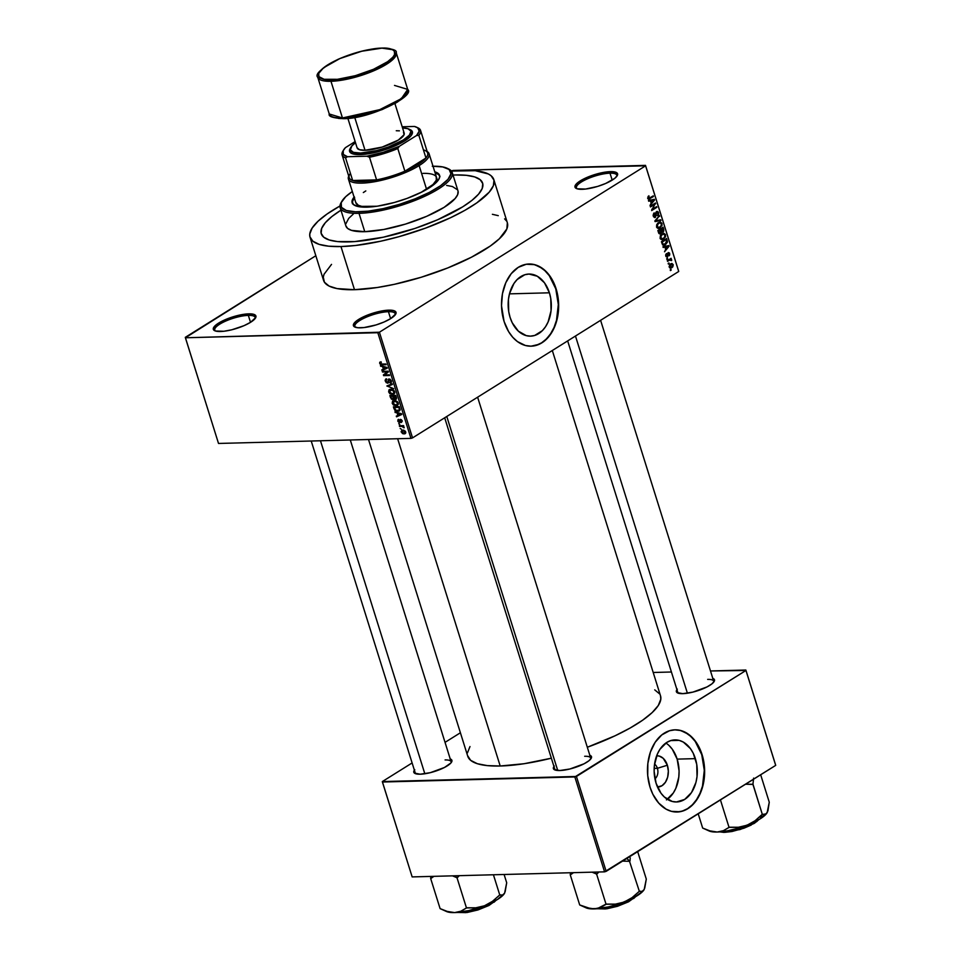 <?xml version="1.0" encoding="UTF-8"?>
<svg xmlns="http://www.w3.org/2000/svg" width="961" height="961" viewBox="0 0 961 961"><rect width="100%" height="100%" fill="white"/><g stroke="black" fill="none" stroke-linecap="round" stroke-linejoin="round"><path stroke-width="1.44" d="M610.007 173.184A21.142 5.754 -17.4 0 0 585.802 179.587A21.142 5.754 -17.4 0 0 577.165 188.812A21.142 5.754 162.6 0 1 576.456 187.875A21.142 5.754 162.6 0 1 587.519 178.806A21.142 5.754 162.6 0 1 610.007 173.184L612.193 180.127L610.007 173.184A21.142 5.754 162.6 0 1 616.794 175.226A21.142 5.754 162.6 0 1 616.758 176.404A21.142 5.754 -17.4 0 0 610.007 173.184L610.415 171.635L610.007 173.184M582.162 189.305A22.319 6.078 162.6 0 1 576.384 188.512A22.319 6.078 162.6 0 1 584.036 178.794A22.319 6.078 162.6 0 1 610.415 171.635L599.123 173.364L586.883 177.485L577.801 182.602L574.966 187.011L577.105 188.788L585.561 189.053L597.634 186.422L605.694 183.455L614.776 178.338L617.467 175.214L616.95 172.896L610.415 171.635A22.319 6.078 162.6 0 1 617.226 175.707A22.319 6.078 162.6 0 1 582.162 189.305M388.436 311.7A21.142 5.754 -17.4 0 0 364.231 318.103A21.142 5.754 -17.4 0 0 355.594 327.329A21.142 5.754 162.6 0 1 354.885 326.392A21.142 5.754 162.6 0 1 365.937 317.322A21.142 5.754 162.6 0 1 388.436 311.7L390.61 318.656L388.436 311.7A21.142 5.754 162.6 0 1 395.223 313.742A21.142 5.754 162.6 0 1 395.175 314.92A21.142 5.754 -17.4 0 0 388.436 311.7L388.845 310.163L388.436 311.7M360.591 327.821A22.319 6.078 162.6 0 1 354.813 327.028A22.319 6.078 162.6 0 1 362.465 317.31A22.319 6.078 162.6 0 1 388.845 310.163L377.553 311.881L365.312 316.001L356.231 321.13L353.384 325.527L354.056 326.572L357.732 327.737L363.991 327.569L376.063 324.938L384.124 321.983L390.755 318.571L395.896 313.73L396.04 312.445L393.902 310.667L388.845 310.163A22.319 6.078 162.6 0 1 395.656 314.235A22.319 6.078 162.6 0 1 360.591 327.821M248.346 315.388A21.142 5.754 -17.4 0 0 224.141 321.791A21.142 5.754 -17.4 0 0 215.492 331.016A21.142 5.754 162.6 0 1 214.784 330.079A21.142 5.754 162.6 0 1 225.847 321.01A21.142 5.754 162.6 0 1 248.346 315.388L250.521 322.343L248.346 315.388A21.142 5.754 162.6 0 1 255.133 317.43A21.142 5.754 162.6 0 1 255.085 318.62A21.142 5.754 -17.4 0 0 248.346 315.388L248.743 313.851L248.346 315.388M220.489 331.509A22.319 6.078 162.6 0 1 214.711 330.716A22.319 6.078 162.6 0 1 222.375 321.01A22.319 6.078 162.6 0 1 248.743 313.851L237.451 315.568L225.21 319.689L216.141 324.818L213.294 329.227L215.432 331.004L223.889 331.257L231.781 329.791L244.022 325.671L250.653 322.259L255.806 317.418L255.95 316.133L253.812 314.355L248.743 313.851A22.319 6.078 162.6 0 1 255.554 317.923A22.319 6.078 162.6 0 1 220.489 331.509M549.404 292.805A31.052 21.586 -91.5 0 1 530.556 336.146A31.052 21.586 -91.5 0 1 510.087 317.394L508.717 311.592L508.429 299.484L509.522 293.634L513.967 283.459L517.15 279.531L524.814 274.738L529.006 274.053L537.331 276.251L544.491 282.834L549.404 292.805L550.773 298.607L551.049 310.715L548.094 321.971L545.524 326.74L542.34 330.668L534.676 335.461L530.472 336.146L526.256 335.629L518.363 331.161L512.201 322.716L510.087 317.394A31.052 21.586 -91.5 0 1 528.922 274.053A31.052 21.586 -91.5 0 1 549.404 292.805L509.462 293.862L549.404 292.805M530.989 346.188A41.107 28.578 88.5 0 0 555.77 288.829L556.107 288.817A41.107 28.578 -91.5 0 1 531.169 346.176A41.107 28.578 -91.5 0 1 504.057 321.358L501.51 305.682L502.459 293.718L505.786 282.75L511.204 273.693L518.255 267.35L526.316 264.251L534.7 264.671L542.689 268.575L547.458 272.948L551.554 278.57L556.107 288.817L557.909 296.493L558.653 304.505L557.704 316.457L554.377 327.437L550.965 333.731L544.406 341.059L539.301 344.242L531.049 346.188L525.451 345.504L517.462 341.611L512.706 337.227L508.609 331.617L504.057 321.358A41.107 28.578 -91.5 0 1 528.994 263.999A41.107 28.578 -91.5 0 1 556.107 288.817L555.77 288.829A41.107 28.578 88.5 0 0 528.826 263.999M677.337 689.121L676.472 690.454L676.94 692.533L682.778 693.65A19.965 5.442 162.6 0 1 677.613 692.941A19.965 5.442 162.6 0 1 676.94 689.614M554.353 766.001L553.488 767.334L553.956 769.413L559.807 770.53A19.965 5.442 162.6 0 1 554.629 769.821A19.965 5.442 162.6 0 1 553.956 766.494M414.756 769.677L413.771 772.163L414.371 773.088L420.209 774.206A19.965 5.442 162.6 0 1 415.044 773.497A19.965 5.442 162.6 0 1 414.371 770.169M348.399 241.908A84.556 23.04 162.6 0 1 321.25 233.727A84.556 23.04 162.6 0 1 340.951 210.183A84.556 23.04 162.6 0 0 321.25 233.727A84.556 23.04 162.6 0 0 348.399 241.908L337.575 241.583L329.227 239.974L323.665 237.163L321.118 233.235L321.671 228.37L325.311 222.724L331.893 216.537L341.167 210.039L331.893 216.537L325.311 222.724L321.671 228.37L321.118 233.235L323.665 237.163L329.227 239.974L337.575 241.583L354.621 241.595L348.399 241.908A84.556 23.04 162.6 0 0 438.384 219.42A84.556 23.04 162.6 0 0 482.626 183.155A84.556 23.04 162.6 0 1 438.384 219.42A84.556 23.04 162.6 0 1 348.399 241.908M453.015 175.07A84.556 23.04 162.6 0 1 455.478 174.974L466.301 175.31L474.65 176.908L480.212 179.731L482.758 183.647L482.206 188.512L478.566 194.158L471.983 200.344L462.697 206.843L437.591 219.769L414.948 228.442L383.367 237.199L354.621 241.595L383.367 237.199L414.948 228.442L437.591 219.769L462.697 206.843L471.983 200.344L478.566 194.158L482.206 188.512L482.758 183.647L480.212 179.731L474.65 176.908L466.301 175.31L455.478 174.974A84.556 23.04 162.6 0 1 482.626 183.155A84.556 23.04 162.6 0 0 455.478 174.974L453.015 175.07L455.478 174.974A84.556 23.04 162.6 0 0 453.015 175.07M331.533 264.383L324.037 274.269L323.28 277.164L324.422 282.198L329.058 286.054L337.023 288.576L354.489 289.693A96.304 26.235 -17.4 0 0 456.968 264.083A96.304 26.235 -17.4 0 0 507.348 222.772L493.834 179.647A96.304 26.235 162.6 0 1 443.453 220.946A96.304 26.235 162.6 0 1 340.963 246.557L354.489 289.693L377.192 287.519L394.31 284.336L421.278 277.236L447.742 267.939L471.431 257.224L490.302 246.028L499.372 238.76L506.867 228.886L507.348 222.76M310.043 237.247A96.304 26.235 162.6 0 1 339.966 206.002L327.088 213.991L318.019 221.246L312.169 228.021L309.766 234.028L309.886 236.682L312.793 241.151L319.124 244.358L328.638 246.184L340.963 246.557A96.304 26.235 162.6 0 1 310.043 237.247L323.557 280.372A96.304 26.235 -17.4 0 0 354.489 289.693L340.963 246.557L355.642 245.475L380.784 241.199L398.707 236.754L425.603 228.105L450.469 217.763L464.836 210.363L476.788 202.891L489.209 192.176L493.353 185.749L493.99 180.2L491.083 175.743L488.332 173.965L475.239 170.698L451.43 171.07A96.304 26.235 162.6 0 1 462.902 170.325A96.304 26.235 162.6 0 1 493.834 179.647M368.507 439.501L467.755 756.235A101.001 27.521 -17.4 0 0 500.2 766.001A101.001 27.521 -17.4 0 0 551.362 758.193L524.021 763.731L500.2 766.001L397.638 438.733L500.2 766.001L487.263 765.605L477.293 763.695L470.65 760.331L467.599 755.646M660.507 695.8L660.808 699.188L658.297 705.494L652.159 712.594L642.633 720.209L630.104 728.042L615.028 735.802L587.315 747.25A101.001 27.521 -17.4 0 0 660.519 695.824L552.311 350.513M555.422 770.121A18.788 5.117 162.6 0 1 554.845 769.329L444.691 417.795M415.837 773.797A18.788 5.117 162.6 0 1 415.26 773.004M678.406 693.241A18.788 5.117 162.6 0 1 677.829 692.449L567.663 340.915M654.958 778.818A8.217 5.718 88.5 0 0 657.396 768.295L667.366 765.232A15.592 10.847 -91.5 0 1 657.468 786.999L661.985 785.726L665.42 782.278L667.655 777.161L668.339 771.178L667.366 765.232L657.396 768.295A8.217 5.718 -91.5 0 1 654.958 778.818M654.177 768.38L657.396 768.295L654.177 768.38M667.354 799.3A31.052 21.586 88.5 0 0 677.157 759.118L695.38 758.637A31.052 21.586 -91.5 0 1 676.544 801.967A31.052 21.586 -91.5 0 1 656.063 783.215L654.141 771.371L654.417 765.304L657.372 754.049L659.943 749.292L666.79 742.421L670.802 740.571L679.223 740.39L683.307 742.072L690.466 748.655L693.265 753.304L696.749 764.427L697.037 776.548L695.944 782.398L691.5 792.561L684.664 799.432L676.46 801.967L672.232 801.462L664.339 796.981L660.976 793.185L656.063 783.215A31.052 21.586 -91.5 0 1 674.91 739.886A31.052 21.586 -91.5 0 1 695.38 758.637L677.157 759.118A31.052 21.586 88.5 0 0 665.865 743.033M676.976 812.009A41.107 28.578 88.5 0 0 701.746 754.661L702.083 754.649A41.107 28.578 -91.5 0 1 677.145 812.009A41.107 28.578 -91.5 0 1 650.032 787.179L647.726 775.527L647.858 763.478L650.405 752.067L655.174 742.276L661.745 734.949L669.541 730.732L675.09 729.819L680.688 730.492L688.677 734.396L695.584 741.448L699.284 747.598L703.116 758.421L704.401 766.301L704.593 774.362L702.827 786.098L700.353 793.257L694.935 802.315L690.382 806.88L685.277 810.075L679.823 811.757L671.439 811.336L666.021 809.102L658.681 803.06L652.843 794.23L650.032 787.179A41.107 28.578 -91.5 0 1 674.982 729.819A41.107 28.578 -91.5 0 1 702.083 754.649L701.746 754.661A41.107 28.578 88.5 0 0 674.814 729.831M412.533 437.892L678.718 271.482L645.6 165.809L379.415 332.218L412.533 437.892L410.948 438.384L377.829 332.71L185.401 337.779L218.519 443.453L410.948 438.384L218.519 443.453L185.305 337.335L315.833 255.734L185.401 337.779L379.415 332.218L377.829 332.71L410.948 438.384L412.533 437.892L678.718 271.482L645.504 165.376L453.075 170.445L645.6 165.809L379.415 332.218L412.533 437.892M669.144 263.638L668.4 264.107L668.183 263.422L668.928 262.954L669.144 263.638L668.928 262.954L668.183 263.422L668.4 264.107L669.144 263.638M669.505 260.131L667.547 261.356L667.33 260.671L671.114 258.305L670.718 259.374L671.655 260.551L669.505 260.131L671.655 260.551L670.718 259.374L671.114 258.305L667.33 260.671L667.547 261.356L669.505 260.131L668.135 260.167L669.505 260.131M667.667 258.929L666.922 259.398L666.718 258.713L667.451 258.245L667.667 258.929L667.451 258.245L666.922 259.398L667.667 258.929M667.535 256.911L666.081 256.635L665.685 254.881L666.478 253.584L666.309 255.626L667.306 256.215L668.351 252.551L669.445 252.971L669.757 254.857L669.12 255.806L669.168 253.896L668.339 253.368L667.535 256.911L668.424 253.308L669.12 255.806L669.697 253.536L668.135 252.671L667.222 256.287L666.345 255.722L666.478 253.584L665.781 256.022L666.922 257.116M664.928 247.097L663.186 247.47L662.97 246.749L668.82 245.584L669.048 246.304L664.532 251.758L665.673 249.464L664.928 247.097L665.673 249.464L664.532 251.758L669.048 246.304L668.82 245.584L662.97 246.749L663.186 247.47L664.928 247.097M661.6 239.637L663.691 239.145L660.82 239.229L663.691 239.145L665.529 234.832L663.631 233.295L661.961 233.895L660.387 235.685L660.195 238.172L660.279 235.962L661.733 234.052L663.919 233.319L665.42 234.508L665.553 236.766L662.67 239.613L661.168 239.469L660.195 238.172L662.117 239.697M658.069 228.358L660.159 227.877L657.288 227.949L660.159 227.877L661.997 223.565L660.099 222.027L656.856 224.418L656.663 226.892L656.639 224.982L658.201 222.772L660.375 222.039L661.877 223.24L662.009 225.499L659.138 228.334L657.636 228.201L656.663 226.892L658.585 228.418M647.69 198.29L648.855 195.792L648.843 198.434L653.24 195.852L653.456 196.549L648.711 199.227L647.69 198.29L648.711 199.227L653.456 196.549L653.24 195.852L648.939 198.434L648.315 197.942L648.855 195.792L647.69 198.29M650.429 200.825L648.687 201.209L648.459 200.489L654.321 199.323L654.549 200.044L650.032 205.486L651.174 203.203L650.429 200.825L651.174 203.203L650.032 205.486L654.549 200.044L654.321 199.323L648.459 200.489L648.687 201.209L650.429 200.825M654.657 204.345L650.489 206.951L650.273 206.267L655.486 203.011L652.447 209.246L656.615 206.639L656.831 207.324L651.63 210.579L654.657 204.345L651.63 210.579L656.831 207.324L656.615 206.639L652.447 209.246L655.486 203.011L650.273 206.267L650.489 206.951L654.657 204.345L653.288 204.381L654.657 204.345M656.747 212.309L657.985 213.066L657.684 215.708L658.585 212.669L656.555 211.612L655.246 216.645L653.204 215.829L653.912 215.817L654.609 213.402L653.624 213.426L654.609 213.402L653.288 216.129L655.462 217.33L654.513 217.534L653.12 215.12L654.165 212.874L653.828 215.468L654.645 216.754L655.666 216.117L655.702 212.898L656.687 211.528L658.249 211.937L658.621 214.483L657.684 215.708L657.949 212.946L656.615 212.405L655.462 217.33L656.279 212.849L657.132 212.177L655.967 212.201M660.964 220.489L655.078 221.595L654.873 220.922L659.438 215.636L655.57 220.838L660.736 219.781L660.964 220.489L660.736 219.781L655.57 220.838L659.438 215.636L655.078 221.595L660.964 220.489M660.712 233.739L658.994 233.595L657.865 230.484L663.066 227.228L663.823 230.952L662.862 232.154L661.697 232.009L660.712 233.739L661.697 232.009L663.018 232.069L663.739 229.355L663.066 227.228L657.865 230.484L658.525 232.61L660.712 233.739L659.895 234.016M665.468 244.719L662.838 245.079L661.396 241.752L666.598 238.496L667.414 242.136L665.468 244.719L667.451 241.571L666.598 238.496L661.396 241.752L663.763 245.319L665.468 244.719L662.525 244.791L665.468 244.719M671.835 267.699L670.057 268.059L669.132 266.533L669.973 264.383L672.003 263.47L673.229 264.828L672.796 266.834L671.835 267.699L673.156 264.587L671.811 263.458L670.598 263.903L669.24 267.038L670.574 268.167L671.835 267.699L669.637 267.759L671.835 267.699M671.174 270.113L670.43 270.57L670.213 269.885L670.958 269.428L671.174 270.113L670.958 269.428L670.213 269.885L670.43 270.57L671.174 270.113L670.285 270.137L671.174 270.113M451.49 170.926L453.075 170.445L451.49 170.926M401.242 429.147L400.184 428.486L401.242 429.147M401.77 426.372L399.536 426.432L399.32 425.747L403.62 425.627L403.152 426.336L404.149 427.789L401.77 426.372L404.149 427.789L403.152 426.336L403.62 425.627L399.32 425.747L399.536 426.432L402.923 425.651L401.77 426.372M399.764 424.45L398.707 423.777L399.764 424.45M399.68 422.672L400.809 420.065L402.118 420.618L401.482 422.516L402.215 420.894L400.509 419.38L399.692 421.795L400.533 421.278L399.356 421.987L398.407 421.074L398.635 419.332L397.77 421.05L399.68 422.672L400.509 422.155L399.127 422.588L397.83 421.218L398.034 419.573L398.635 419.332L398.371 420.978L399.223 421.975L400.256 419.416L402.106 420.594L401.482 422.516L401.494 420.63L400.557 420.197L400.22 422.528M397.133 413.086L394.959 411.825L401.53 413.759L401.746 414.479L396.533 416.822L396.304 416.101L397.878 415.464L397.133 413.086L397.878 415.464L396.304 416.101L396.533 416.822L401.746 414.479L401.53 413.759L394.959 411.825L395.187 412.545L397.818 412.665L397.133 413.086M392.184 403.2L392.665 401.025L395.379 400.557L397.542 401.794L398.334 404.281L396.292 405.746L393.217 404.785L392.184 403.2L393.698 405.134L397.542 405.386L398.25 403.043L394.31 400.473L392.496 401.205L393.457 400.605L392.184 403.2M388.652 391.92L389.073 389.806L391.848 389.277L394.01 390.526L394.803 393.001L392.761 394.478L389.685 393.505L388.652 391.92L390.166 393.866L393.998 394.106L394.707 391.764L390.767 389.205L388.953 389.926L389.926 389.325L388.953 389.926L388.652 391.92M379.679 363.318L379.763 362.225L381.061 361.78L380.34 363.09L380.952 364.015L385.938 364.027L386.154 364.712L380.424 364.411L379.679 363.318L382.142 364.82L386.154 364.712L385.938 364.027L381.061 364.051L380.388 363.33L381.061 361.78L379.763 362.225L379.679 363.318L380.376 362.886L379.679 363.318M382.634 366.814L380.46 365.552L387.019 367.486L387.247 368.207L382.034 370.55L381.805 369.829L383.379 369.192L382.634 366.814L383.379 369.192L381.805 369.829L382.034 370.55L387.247 368.207L387.019 367.486L380.46 365.552L380.688 366.273L383.319 366.393L382.634 366.814M387.223 371.895L382.49 372.027L382.274 371.33L388.184 371.186L388.412 371.907L384.58 374.934L389.313 374.802L389.529 375.499L383.631 375.655L383.391 374.91L387.223 371.895L383.391 374.91L383.631 375.655L389.529 375.499L389.313 374.802L384.58 374.934L388.412 371.907L388.184 371.186L382.274 371.33L382.49 372.027L383.643 371.294L382.49 372.027L387.223 371.895M390.178 382.983L391.343 382.262L390.178 382.983L391.295 380.88L389.073 378.97L387.427 382.562L385.986 381.205L386.562 378.838L385.277 381.157L387.655 383.247L388.64 382.634L386.238 382.706L385.121 380.22L386.19 378.874L386.851 379.523L385.938 381.036L387.103 382.526L387.98 382.226L388.52 379.102L390.058 379.223L391.235 380.676L391.259 382.418L390.178 382.983L390.526 380.664L388.833 379.775L388.64 382.634L387.655 383.247L389.265 379.655L390.61 380.916L390.178 382.983L390.923 382.778M393.662 388.664L386.863 385.986L392.136 383.799L392.364 384.508L387.655 386.262L393.662 388.664L387.655 386.262L392.364 384.508L392.136 383.799L386.863 385.986L393.662 388.664M395.548 399.452L396.509 398.851L395.548 399.452L396.437 397.53L395.776 395.391L389.866 395.548L390.526 397.674L392.917 399.716L394.034 399.019L391.487 399.235L389.866 395.548L395.776 395.391L396.473 398.911L395.367 399.452L394.07 398.743L392.917 399.716L394.07 398.743L396.124 399.295M397.83 411.356L394.875 410.347L393.397 406.827L399.308 406.671L400.076 410.131L397.83 411.356L399.416 410.96L400.136 409.674L399.308 406.671L393.397 406.827L394.022 408.833L394.611 408.473L394.022 408.833L397.83 411.356L400.124 409.915L397.83 411.356M404.1 433.916L405.674 431.945L402.851 430.096L401.23 432.066L404.1 433.916L405.746 432.894L404.1 433.916L402.503 433.591L401.133 431.597L402.13 430.192L405.182 431.045L405.614 433.207L404.1 433.916L405.218 433.639M460.403 732.762L445.039 742.36L460.403 732.762M412.113 762.95L382.322 781.569L412.113 762.95M412.161 876.912L604.577 871.843L574.846 776.944L382.418 782.014L412.161 876.912L382.322 781.569L576.432 776.464L606.163 871.351L775.695 765.376L745.952 670.478L574.846 776.944L604.577 871.843L412.161 876.912M775.599 764.932L745.856 670.033L710.479 670.97L745.952 670.478L576.432 776.464L606.163 871.351L604.577 871.843L775.695 765.376L745.856 670.033L775.599 764.932M671.427 672.003L653.204 672.484L671.427 672.003M450.241 758.938A19.965 5.442 162.6 0 1 451.586 762.049A19.965 5.442 162.6 0 1 420.209 774.206L430.312 772.668L444.462 767.479L450.949 762.938L451.934 760.451L450.024 758.866M589.826 755.262A19.965 5.442 162.6 0 1 591.171 758.373A19.965 5.442 162.6 0 1 559.807 770.53L569.909 768.992L584.048 763.803L588.985 760.716L591.399 757.929L591.532 756.775L589.61 755.19M712.81 678.37A19.965 5.442 162.6 0 1 714.155 681.493A19.965 5.442 162.6 0 1 682.778 693.65L692.881 692.112L707.032 686.923L711.957 683.836L714.371 681.049L714.503 679.895L712.594 678.298M659.618 693.914L654.741 689.866M469.989 746.553L467.466 752.859M676.688 812.021L682.25 811.12L687.547 808.669L692.4 804.765L696.605 799.564L700.016 793.269L702.491 786.11L704.293 770.338L701.746 754.661L695.235 741.448L690.791 736.426L685.758 732.738L680.352 730.504L674.754 729.831M666.429 799.912L673.277 793.041L675.847 788.284L678.802 777.029L679.079 770.962L677.157 759.118L672.244 749.136L668.88 745.352M656.651 755.839L659.246 756.067L663.21 758.313L667.366 765.232A15.592 10.847 -91.5 0 0 656.651 755.839M654.561 764.127A8.217 5.718 -91.5 0 1 657.396 768.295A8.217 5.718 88.5 0 0 654.561 764.127M707.656 679.391A18.788 5.117 162.6 0 1 713.699 681.205A18.788 5.117 162.6 0 1 713.675 682.19A18.788 5.117 -17.4 0 0 707.656 679.391M445.087 759.947A18.788 5.117 162.6 0 1 451.117 761.761A18.788 5.117 162.6 0 1 451.105 762.746A18.788 5.117 -17.4 0 0 445.087 759.947M584.672 756.271A18.788 5.117 162.6 0 1 590.715 758.085A18.788 5.117 162.6 0 1 590.691 759.07A18.788 5.117 -17.4 0 0 584.672 756.271M506.483 220.958L504.597 218.868M498.266 215.66L492.392 214.303M678.622 271.05L645.504 165.376L678.622 271.05M530.712 346.188L536.262 345.287L541.572 342.837L546.425 338.945L550.629 333.743L554.041 327.437L556.503 320.277L558.317 304.505L555.77 288.829L549.26 275.627L544.815 270.606L539.782 266.906L534.364 264.683L528.778 264.011M381.061 361.78L379.763 362.225M380.388 363.33L381.349 362.465M383.295 364.099L382.142 364.82L383.295 364.099M387.103 367.751L382.034 370.55L387.103 367.751M383.403 367.03L387.055 367.582L384.004 368.94L383.403 367.03L384.064 366.609L383.403 367.03L384.004 368.94L386.538 367.907L383.403 367.03M384.784 374.922L383.631 375.655L384.784 374.922M386.49 373.433L383.391 374.91L388.292 371.535L386.49 373.433M386.562 378.838L385.721 379.066M385.277 381.157L385.89 380.772L385.277 381.157M388.737 381.877L387.427 382.562M391.427 381.493L389.89 382.31M389.998 379.187L389.265 379.655L389.998 379.187M389.914 379.151L389.061 379.679M387.655 383.247L388.737 382.178M392.148 383.859L388.496 385.974L392.148 383.859M390.514 384.472L387.655 386.262L390.514 384.472M394.779 393.061L392.508 394.49L394.779 393.061M390.983 389.89L394.587 391.439L393.554 393.481L394.839 392.677L392.304 393.806L389.337 391.896L391.92 389.301L389.337 390.791L390.058 393.025L392.304 393.806L394.046 392.821L393.085 390.466L389.842 390.166L391.367 389.217M392.917 399.716L394.07 398.743M393.529 396.148L395.872 395.728L395.668 397.289L396.256 396.929L395.235 398.767L393.529 396.148L394.683 395.427L393.529 396.148L394.31 398.298L395.62 398.671L395.295 396.1L393.529 396.148M396.569 398.07L395.235 398.767M394.262 398.214L393.133 398.923L392.845 396.16L390.767 396.22L393.998 395.439L392.845 396.16L393.265 397.518L393.842 397.157L392.701 399.031L391.523 398.383L390.767 396.22L391.92 395.5L390.767 396.22L391.523 398.383L392.701 399.031M398.31 404.341L396.04 405.758L398.31 404.341M394.515 401.157L398.118 402.707L397.085 404.749L398.371 403.944L395.836 405.074L392.869 403.176L395.451 400.569L392.953 401.89L393.397 404.113L395.439 405.074L397.494 404.305L396.617 401.746L393.373 401.446L394.899 400.485M399.404 409.554L398.827 407.368L394.298 407.488L399.416 407.008L399.392 409.566L400.064 409.158L399.175 410.131L396.088 410.431L394.298 407.488L395.451 406.767L394.298 407.488L395.62 410.191L398.202 410.611L400.136 409.59M401.602 414.011L396.533 416.822L401.602 414.011M397.902 413.302L401.554 413.855L398.503 415.212L397.902 413.302L398.563 412.882L397.902 413.302L398.503 415.212L401.037 414.179L397.902 413.302M398.407 421.074L398.923 420.017M401.614 420.942L401.193 421.843M404.173 427.164L403.464 427.609L404.173 427.164M403.692 425.843L402.683 426.48L403.692 425.843M402.851 430.096L401.71 430.372M403.067 430.78L405.554 431.633L403.836 433.231L401.854 432.066L403.956 430.228L402.022 431.117L401.854 432.066L403.067 430.78L404.809 431.477L403.836 433.231L405.061 431.945M401.854 432.066L403.836 433.231M648.05 196.464L649.131 196.428L648.05 196.464M647.618 197.954L648.315 197.942L647.618 197.954M648.939 198.434L648.315 197.942M652.087 196.585L653.456 196.549L652.087 196.585M647.942 198.807L649.924 198.747L647.942 198.807M651.114 199.96L654.549 200.044L651.114 199.96M649.456 200.453L652.831 200.369L649.456 200.453M651.114 200.681L653.912 200.068L650.537 200.152L653.912 200.068L651.714 202.591L650.993 202.603L651.714 202.591L651.114 200.681L648.543 200.741L651.114 200.681L651.714 202.591L653.912 200.068L651.114 200.681M654.249 203.78L655.714 203.744L654.249 203.78M651.738 209.27L652.447 209.246L651.738 209.27M655.462 207.36L656.831 207.324L655.462 207.36M655.246 216.645L653.576 216.814M657.228 211.372L656.555 211.612M655.678 214.171L656.279 214.147L655.678 214.171M655.762 215.528L656.375 215.504L655.762 215.528M654.765 217.546L655.462 217.33M658.802 216.369L659.654 216.345L658.802 216.369M655.606 220.069L656.303 220.057L655.606 220.069M654.934 220.85L655.57 220.838L654.934 220.85M657.528 220.417L654.922 221.078L657.528 220.417M658.633 223.312L660.027 222.796L661.396 223.949L661.036 226.159L658.681 227.649L656.567 226.532L658.633 223.312L657.564 223.336L658.633 223.312L657.18 225.475L658.117 227.541L660.531 226.736L661.492 224.538L660.519 222.892L658.633 223.312M656.579 227.264L657.66 226.243M663.018 229.379L663.739 229.355L663.018 229.379M661.817 232.094L663.018 232.069L661.817 232.094M661.697 232.009L663.018 232.069M662.718 231.433L662.682 228.298L661.12 229.271L662.682 228.298L661.3 228.334L662.682 228.298L662.718 231.433L661.012 231.265L661.805 231.241L660.808 230.568L661.528 230.556L661.12 229.271L659.751 229.307L661.12 229.271L661.889 231.361L662.718 231.433L661.805 231.241M660.495 233.055L661.12 231.901L660.507 229.643L658.693 230.784L660.507 229.643L659.138 229.679L660.507 229.643L660.495 233.055L658.645 232.934L659.426 232.91L658.417 232.262L659.138 232.238L658.693 230.784L657.961 230.808L658.693 230.784L659.546 233.042L660.495 233.055L659.426 232.91M662.177 234.592L663.558 234.076L664.928 235.217L664.568 237.427L662.213 238.917L660.099 237.799L662.177 234.592L661.096 234.616L662.177 234.592L660.712 236.754L661.648 238.809L664.063 238.016L665.024 235.805L664.051 234.172L662.177 234.592M660.111 238.544L661.192 237.511M666.478 240.442L667.21 240.418L666.478 240.442M663.907 244.55L667.451 241.571L666.586 240.779L665.264 244.022L663.907 244.55L661.889 243.313L662.61 243.289L662.225 242.064L666.213 239.565L664.844 239.601L666.213 239.565L666.586 240.779L666.213 239.565L661.504 242.076L663.799 244.55L662.381 244.587L663.739 244.55M665.625 246.22L669.048 246.304L665.625 246.22M663.955 246.725L667.33 246.641L663.955 246.725M665.613 246.941L668.412 246.34L665.036 246.424L668.412 246.34L666.213 248.851L665.492 248.875L666.213 248.851L665.613 246.941L663.042 247.013L665.613 246.941L666.213 248.851L668.412 246.34L665.613 246.941M665.913 254.245L666.766 254.221L665.913 254.245M665.709 255.746L666.345 255.722L665.709 255.746M667.222 256.287L666.345 255.722M669.024 253.56L669.697 253.536L669.024 253.56M668.424 253.308L669.168 253.896M667.487 253.74L668.183 253.716L667.487 253.74M667.475 254.653L668.207 254.641L667.475 254.653M669.961 259.026L671.331 258.989L669.961 259.026M669.349 259.41L670.718 259.374L669.349 259.41M671.655 259.77L670.718 259.374M671.042 260.563L671.655 260.551L671.042 260.563M670.322 259.782L668.688 259.818L670.958 260.155M672.472 264.599L673.156 264.587L672.472 264.599M670.814 264.587L672.616 264.912L671.583 267.038L669.168 266.738L670.814 264.587L672.472 264.611L669.757 264.611L670.814 264.587L669.925 267.014L671.583 267.038L669.781 266.714M671.583 267.038L672.616 264.912M439.682 175.887A45.804 12.481 -17.4 0 0 435.105 172.884L438.588 174.554L439.97 176.68M352.483 203.804L352.146 202.735A45.804 12.481 162.6 0 0 366.862 207.156L377.661 206.134L394.322 202.495L407.116 198.386L422.48 191.719L431.453 186.398L438.552 179.719L439.694 176.86L439.153 174.47L434.768 171.815A45.804 12.481 162.6 0 1 439.561 175.334A45.804 12.481 162.6 0 1 415.596 194.987A45.804 12.481 162.6 0 1 366.862 207.156L358.549 206.627L353.456 204.585L352.014 201.209L354.345 196.777M341.864 201.305L341.095 202.627A58.717 16.001 -17.4 0 0 359.018 213.354L359.426 211.804A57.552 15.676 162.6 0 1 341.864 201.305A57.552 15.676 162.6 0 1 352.327 191.527L345.708 196.693L341.227 202.591L341.455 207.336L346.368 210.495L355.546 211.804L368.195 211.156L383.223 208.609L399.332 204.369L415.152 198.807L429.303 192.404L440.582 185.713L448.006 179.311L450.937 173.737L449.123 169.484L442.721 166.926L432.294 166.253M340.158 207.672L345.9 226.003A58.717 16.001 -17.4 0 0 364.76 231.685L359.018 213.354A58.717 16.001 162.6 0 1 340.158 207.672A58.717 16.001 162.6 0 1 341.515 201.954M422.96 173.376A42.284 11.52 162.6 0 1 436.534 177.473A42.284 11.52 162.6 0 1 421.23 192.356M355.786 202.507L358.261 205.246L361.756 206.363L376.916 206.243A42.284 11.52 162.6 0 1 369.42 206.843A42.284 11.52 162.6 0 1 355.846 202.759L348.411 179.034A42.284 11.52 162.6 0 1 348.723 176.103A42.284 11.52 -17.4 0 0 371.631 182.218A42.284 11.52 -17.4 0 0 419.14 165.592L417.963 164.535A41.107 11.196 162.6 0 1 404.881 171.19A41.107 11.196 162.6 0 1 376.592 179.875A41.107 11.196 162.6 0 1 352.663 180.5A41.107 11.196 162.6 0 1 349.852 174.073M446.637 185.425L452.439 186.542L457.448 189.773M458.061 191.227L457.676 194.602L455.154 198.519L444.138 207.336L426.696 216.309L405.482 224.093L383.739 229.487L364.76 231.685L351.438 230.34L347.582 228.382L345.816 225.667M345.732 224.045L348.723 218.363L353.3 214.063M364.76 231.685A58.717 16.001 -17.4 0 0 427.249 216.069A58.717 16.001 -17.4 0 0 457.977 190.879L452.223 172.548A58.717 16.001 162.6 0 1 421.507 197.738A58.717 16.001 162.6 0 1 359.018 213.354L364.76 231.685M447.85 168.631A58.717 16.001 162.6 0 1 452.223 172.548M359.018 213.354A58.717 16.001 -17.4 0 0 428.426 194.518A58.717 16.001 -17.4 0 0 448.583 168.944L447.189 168.295A57.552 15.676 162.6 0 1 427.441 193.353A57.552 15.676 162.6 0 1 359.426 211.804L359.018 213.354M433.015 166.241A57.552 15.676 162.6 0 1 447.189 168.295M354.693 197.846L352.711 200.909L352.411 203.54M436.162 176.668L436.33 180.151L433.039 184.488L420.774 192.596M363.33 192.548L365.805 190.915M354.417 198.17A45.804 12.481 -17.4 0 0 352.363 203.251M352.146 202.735A45.804 12.481 162.6 0 1 354.08 197.101M767.142 812.682L769.268 802.219L760.668 774.758L769.268 802.219L767.947 810.772L766.181 813.883L762.337 814.447L752.956 784.116A36.47 9.934 162.6 0 1 752.475 784.416L745.544 784.224L752.883 784.26L762.337 814.447L755.046 820.766L747.045 825.223A31.773 8.661 -17.4 0 0 760.163 818.856L762.157 814.52L760.163 818.856L767.154 812.646L765.052 814.52L761.941 814.604L755.046 820.766L747.045 825.223L738.336 827.265L729.039 827.373L720.438 799.912L729.039 827.373L723.441 830.664L717.206 832.034L710.215 831.001L702.671 828.07L698.203 813.811L702.671 828.07L708.978 830.905A31.773 8.661 -17.4 0 0 717.206 832.034L727.477 830.845L739.249 827.926L750.721 823.709L760.163 818.856A31.773 8.661 -17.4 0 0 767.142 812.682A31.773 8.661 -17.4 0 0 767.154 812.646L767.683 811.324M754.505 822.7L740.715 828.79L720.906 831.794A22.319 6.078 -17.4 0 0 754.505 822.7L754.313 822.063L754.505 822.7A22.319 6.078 -17.4 0 0 757.857 820.213L754.505 822.7M720.197 831.866L739.61 829.643L754.205 823.361M752.956 784.116L753.628 778.122L752.956 784.116A36.47 9.934 -17.4 0 1 752.475 784.416L752.956 784.116M708.485 830.652L717.206 832.034A31.773 8.661 -17.4 0 0 747.045 825.223L738.336 827.265L729.435 827.217L723.441 830.664L717.206 832.034L710.215 831.001L704.281 828.694M751.238 825.043L743.994 828.178L731.982 831.517L725.002 832.322L720.101 831.83M758.265 820.117L756.583 821.703M575.471 336.038L687.403 693.217L575.471 336.038M446.781 416.485L557.728 770.494L446.781 416.485M424.834 773.773L320.469 440.763L424.834 773.773M424.173 150.12A41.107 11.196 162.6 0 1 425.086 150.493A41.107 11.196 162.6 0 1 425.963 158.012A41.107 11.196 162.6 0 1 417.963 164.535L425.963 158.012L404.881 171.19L417.963 164.535L419.14 165.592A42.284 11.52 -17.4 0 0 427.177 151.526A42.284 11.52 162.6 0 1 429.099 153.748A42.284 11.52 162.6 0 1 419.14 165.592L426.576 189.317L419.14 165.592A42.284 11.52 162.6 0 1 376.075 181.461A42.284 11.52 162.6 0 1 348.411 179.034M376.592 179.875L352.663 180.5L362.393 181.581L376.592 179.875L352.663 180.5L345.564 157.856L347.498 156.715L366.886 156.211L369.492 157.22L376.592 179.875A41.107 11.196 -17.4 0 0 404.881 171.19L397.794 148.547L399.452 146.216L416.533 135.537L418.876 135.369L425.963 158.012L404.881 171.19L397.794 148.547A41.107 11.196 162.6 0 1 369.492 157.22L376.592 179.875M343.521 150.096L342.753 151.43A41.107 11.196 -17.4 0 0 345.564 157.856A41.107 11.196 162.6 0 1 342.104 154.961L349.191 177.605A41.107 11.196 -17.4 0 0 352.663 180.5L345.564 157.856L347.498 156.715A39.93 10.883 162.6 0 1 343.521 150.096A39.93 10.883 162.6 0 1 345.431 147.646L355.138 141.579L345.431 147.646L343.221 150.685L343.317 154.397L347.498 156.715L366.886 156.211L383.403 152.234L399.452 146.216L416.533 135.537L419.188 131.116L417.699 127.837L414.479 126.456L402.191 126.78L414.479 126.456A39.93 10.883 162.6 0 1 416.606 127.2A39.93 10.883 162.6 0 1 416.533 135.537L418.876 135.369L425.963 158.012A41.107 11.196 -17.4 0 0 427.645 153.015L420.546 130.372A41.107 11.196 162.6 0 1 418.876 135.369A41.107 11.196 -17.4 0 0 417.999 127.849L416.606 127.2M417.254 127.537A41.107 11.196 162.6 0 1 420.546 130.372M342.104 154.961A41.107 11.196 162.6 0 1 343.185 150.745M369.492 157.22A41.107 11.196 -17.4 0 0 397.794 148.547L399.452 146.216A39.93 10.883 162.6 0 1 366.886 156.211L369.492 157.22M394.503 85.421L407.704 89.397L401.374 98.647L379.763 109.638L342.464 117.963L330.968 81.301A1.177 0.817 -91.5 0 1 331.377 79.751C321.971 80.616 309.646 76.387 327.965 64.711C347.065 52.999 374.562 47.738 381.937 48.146L361.732 51.233L339.822 58.597L323.581 67.775L318.752 73.36L318.908 76.652L324.133 79.295L337.455 79.307L355.318 75.691L373.493 69.3L387.691 61.648L392.845 57.204L394.563 54.537L394.406 51.257L392.472 49.66L381.937 48.146A1.177 0.817 -91.5 0 1 382.562 48.134A1.177 0.817 88.5 0 0 381.937 48.146C391.343 47.293 403.668 51.51 385.349 63.198C366.249 74.898 338.752 80.171 331.377 79.751A1.177 0.817 88.5 0 0 330.968 81.301L368.279 72.976L389.89 61.984L396.22 52.735A41.107 11.196 162.6 0 1 374.718 70.369A41.107 11.196 162.6 0 1 330.968 81.301L342.464 117.963A1.177 0.817 88.5 0 0 343.545 118.575L375.246 112.113L395.932 102.971L406.623 93.601M410.491 129.819L412.077 131.128L412.461 132.846L410.791 136.03L404.617 140.967L397.554 144.775L376.808 152.066L360.171 154.601A32.878 8.961 -17.4 0 0 399.043 144.054A32.878 8.961 -17.4 0 0 410.323 129.735L408.942 129.086A31.713 8.637 162.6 0 1 398.058 142.889A31.713 8.637 162.6 0 1 360.567 153.063L360.171 154.601L351.486 153.364L349.552 151.225L350.333 148.27M350.897 147.273A31.713 8.637 162.6 0 1 355.486 142.708L351.918 145.868L350.345 149.808L353.384 152.331L360.567 153.063A31.713 8.637 162.6 0 1 350.897 147.273L350.128 148.595A32.878 8.961 -17.4 0 0 360.171 154.601L360.567 153.063L376.616 150.613L388.436 146.985L403.44 139.91L409.386 135.153L410.96 131.213L407.92 128.69L402.563 127.957A31.713 8.637 162.6 0 1 408.942 129.086M347.87 118.371L357.12 147.886A24.662 6.715 -17.4 0 0 365.036 150.276L354.741 117.434L365.036 150.276A24.662 6.715 -17.4 0 0 391.283 143.718A24.662 6.715 -17.4 0 0 404.185 133.135L394.935 103.62M343.545 118.575A1.177 0.817 -91.5 0 1 342.464 117.963A41.107 11.196 -17.4 0 0 386.202 107.031A41.107 11.196 -17.4 0 0 407.704 89.397C415.801 95.752 369.949 119.104 343.233 118.671C332.854 117.999 328.194 116.437 329.263 113.987A41.107 11.196 -17.4 0 0 342.464 117.963L329.263 113.987L317.767 77.324L330.968 81.301A41.107 11.196 162.6 0 1 317.767 77.324C314.655 74.273 321.346 68.315 337.864 59.414C353.624 52.555 368.411 48.771 382.238 48.05C392.593 48.711 397.253 50.272 396.22 52.735L407.704 89.397M346.477 118.419L363.738 115.488L382.214 109.554L397.518 102.01L406.047 94.646M332.999 117.062L334.488 117.662M338.428 118.419L340.855 118.575M357.072 147.742L359.438 149.712L365.036 150.276L382.142 147.081L398.371 140.042L404.064 134.696L403.476 132.137M399.416 130.84L396.268 130.744M630.236 857.825L629.984 860.996L630.236 857.825M629.743 861.14A36.47 9.934 -17.4 0 0 629.984 860.996A36.47 9.934 162.6 0 1 629.743 861.14L626.764 858.473L629.743 861.14A36.47 9.934 162.6 0 1 629.503 861.296L639.353 891.327L632.074 897.646L624.061 902.103L615.352 904.145L605.742 904.265L597.478 908.517L590.775 908.686L579.699 904.95L570.233 874.762L579.699 904.95L585.994 907.797A31.773 8.661 -17.4 0 0 594.234 908.914L608.337 906.932L620.217 903.52L634.356 897.382L643.137 890.967L644.182 889.526L642.068 891.4L639.353 891.327L629.503 861.296A36.47 9.934 -17.4 0 0 629.743 861.14M597.213 908.746L616.626 906.523L631.533 899.58L617.731 905.67L597.922 908.674A22.319 6.078 -17.4 0 0 631.533 899.58L631.329 898.943L631.533 899.58A22.319 6.078 -17.4 0 0 634.873 897.093L628.254 901.923L616.998 906.415L605.31 908.962L597.117 908.71M570.45 872.732L570.233 874.762L573.513 872.66L570.546 874.75A36.47 9.934 162.6 0 1 570.317 874.606A36.47 9.934 -17.4 0 0 570.546 874.75L570.45 872.732M592.072 872.168L596.601 874.066L606.055 904.253L596.601 874.066L598.907 871.987L596.997 873.909A36.47 9.934 162.6 0 1 596.276 874.066A36.47 9.934 -17.4 0 0 596.997 873.909L592.072 872.168M622.56 861.104L629.503 861.296L622.56 861.104M585.513 907.532L594.234 908.914A31.773 8.661 -17.4 0 0 624.061 902.103L632.074 897.646L639.437 891.183L642.068 891.4L644.158 889.562A31.773 8.661 -17.4 0 0 644.182 889.526L646.297 879.099L637.684 851.65L646.297 879.099L644.711 888.204M635.281 896.997L633.599 898.583M581.309 905.574L587.231 907.893L594.234 908.914L600.457 907.544L606.463 904.097L615.352 904.145L624.061 902.103A31.773 8.661 -17.4 0 0 644.158 889.562L644.158 889.562M457.628 912.421L477.028 910.199L491.936 903.256L478.146 909.346L458.325 912.361A22.319 6.078 -17.4 0 0 491.936 903.256L491.744 902.619L491.936 903.256A22.319 6.078 -17.4 0 0 495.287 900.769L488.668 905.598L477.413 910.091L465.713 912.638L457.52 912.385M430.864 876.42L430.648 878.438L440.102 908.625L430.648 878.438L433.928 876.336L430.96 878.426A36.47 9.934 162.6 0 1 430.732 878.282A36.47 9.934 -17.4 0 0 430.96 878.426L430.864 876.42M452.475 875.843L457.004 877.741L466.469 907.929L460.872 911.22L454.637 912.59L447.646 911.569L440.102 908.625L446.409 911.472A31.773 8.661 -17.4 0 0 454.637 912.59L468.752 910.608L484.476 905.779L475.767 907.821L466.469 907.929L457.004 877.741L459.31 875.663L457.412 877.585A36.47 9.934 162.6 0 1 456.691 877.753A36.47 9.934 -17.4 0 0 457.412 877.585L452.475 875.843M493.425 874.762L499.768 895.003L492.476 901.322L484.476 905.779L497.594 899.412L504.585 893.213L502.483 895.075L499.768 895.003L493.425 874.762M445.916 911.208L454.637 912.59A31.773 8.661 -17.4 0 0 484.476 905.779L492.476 901.322L499.852 894.859L502.483 895.075L504.585 893.213A31.773 8.661 -17.4 0 0 504.585 893.201L504.573 893.237A31.773 8.661 -17.4 0 0 504.585 893.213L506.699 882.775L504.105 874.486L506.699 882.775L505.114 891.88M495.684 900.673L494.002 902.259M441.712 909.25L447.646 911.569L454.637 912.59L460.872 911.22L466.866 907.773L475.767 907.821L484.476 905.779A31.773 8.661 -17.4 0 0 504.573 893.237L504.573 893.237M380.556 362.657L381.253 362.225M388.869 379.751L389.866 379.127M399.584 421.927L400.533 421.326M401.47 421.735L402.299 421.218M400.653 420.113L401.374 419.657M404.749 433.015L405.77 432.378M402.191 430.984L403.536 430.132M660.027 222.796L658.105 222.856M658.681 227.649L657.048 227.685M662.321 231.577L661.084 231.601M659.991 233.223L658.79 233.259M663.558 234.076L661.636 234.124M662.213 238.917L660.579 238.965M666.958 256.371L665.937 256.395M668.604 253.248L667.619 253.272M670.454 259.758L668.712 259.806M671.739 264.239L670.081 264.287M670.658 267.374L669.397 267.41M439.898 176.416L439.561 175.334M719.813 831.89L723.957 832.394L740.318 829.451L754.373 823.313L758.806 819.673M713.699 681.205L600.601 320.325M477.617 397.205L590.715 758.085M415.476 773.677L311.22 441.015M451.117 761.761L350.284 439.982M437.639 180.968L429.099 153.748M635.822 896.553L628.554 901.802L617.551 906.271L606.787 908.806L596.829 908.77M496.236 900.229L488.969 905.478L477.965 909.947L467.202 912.482L457.244 912.457"/></g></svg>
